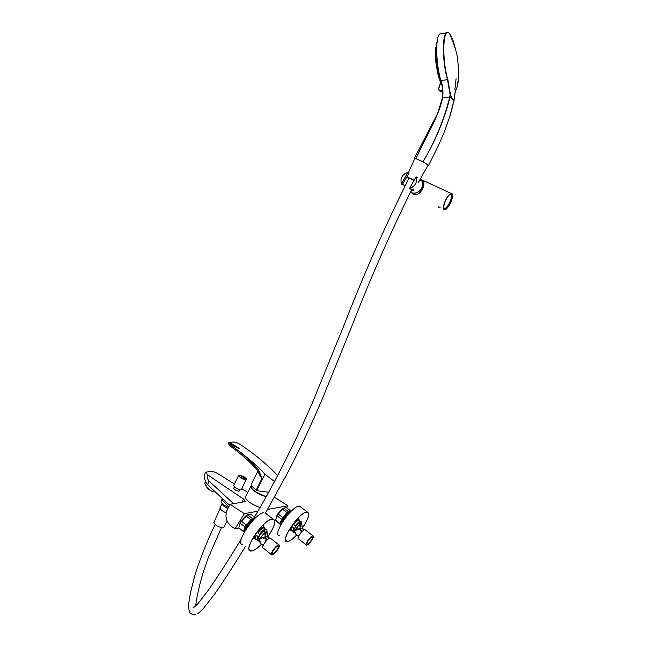 <?xml version="1.0" encoding="UTF-8"?>
<svg xmlns="http://www.w3.org/2000/svg" width="647" height="647" viewBox="0 0 647 647"><rect width="100%" height="100%" fill="white"/><g stroke="black" fill="none" stroke-linecap="round" stroke-linejoin="round"><path stroke-width="0.97" d="M239.293 490.758L238.929 491.21C236.195 490.733 234.432 489.73 233.64 488.218L233.85 488.056M240.134 522.946L241.121 521.005L245.35 516.306L240.134 522.946M276.665 516.201L277.806 513.839L281.93 509.302L276.665 516.201M228.375 507.555L224.76 505.55C221.978 503.649 220.748 502.169 221.072 501.11L222.156 498.942L222.026 499.613L228.723 506.844M286.678 507.749L287.907 505.76L267.607 509.448M238.84 528.033L235.039 528.825L244.331 513.669L257.862 511.211M275.654 520.342L274.74 520.536M209.288 486.301L229.556 505.186M234.376 483.996L218.249 473.895C215.411 472.221 213.065 471.388 211.205 471.38L205.439 472.205L207.687 474.89C207.024 477.413 207.517 479.516 209.175 481.198L233.591 503.689M222.244 498.416L222.026 499.613M207.687 474.89L243.474 499.015L245.577 501.562L230.025 504.256L227.307 509.682C224.679 516.395 226.046 521.967 231.391 526.383L235.039 528.825M274.498 497.252L287.907 505.76M245.674 496.605L245.367 496.969C245.957 500.454 250.842 503.964 260.013 507.499M230.025 504.256L244.331 513.669M247.785 492.399L241.841 488.671M266.022 496.904L259.398 494.211C253.414 490.919 250.551 488.307 250.81 486.382L251.699 485.776M266.119 496.742L256.325 492.254C252.621 489.787 250.947 487.911 251.295 486.641L251.715 485.8M214.505 491.13L213.502 491.574C211.787 491.502 209.822 490.361 207.59 488.161L204.8 483.535L205.212 482.064M211.415 491.033L207.566 488.25L205.382 485.185M227.881 508.534C223.959 506.593 222.05 504.927 222.156 503.544L222.18 503.495M226.191 512.942L226.038 512.877C221.961 510.92 219.972 509.205 220.061 507.741L222.156 503.544M227.89 508.518C223.991 506.593 222.099 504.943 222.204 503.568L222.22 503.536M246.434 478.998L241.428 489.504C240.328 490.102 238.233 489.456 235.144 487.579L233.567 485.614L238.606 475.537L239.6 475.141L244.865 477.26L246.345 478.667L245.723 479.354L240.425 477.235C238.889 476.111 238.508 475.424 239.285 475.165L246.345 478.667L246.475 479.435C245.391 479.993 243.304 479.338 240.199 477.47L238.606 475.537M281.582 519.315L282.699 517.503L278.242 514.017L277.126 515.821L281.582 519.315L280.07 523.641L275.638 520.156L275.881 520.892L280.313 524.369L280.07 523.641M280.313 524.369L281.089 524.385M275.638 520.156L277.126 515.821M283.879 508.024L282.407 508.914L277.636 514.422L275.954 518.239M282.456 509.132L286.912 512.602L288.255 511.542L283.807 508.081L278.242 514.017M286.912 512.602L282.699 517.503M283.807 508.081L286.475 507.588L291.061 511.356M290.907 511.025L288.255 511.542M282.1 522.663L281.388 521.919L282.181 522.541M282.585 521.587L281.768 520.948L281.534 521.531L282.343 522.169L285.4 517.05L289.201 513.281M281.591 521.369L282.407 522.008M281.768 520.948L282.658 521.425M283.208 520.35L282.391 519.711L282.149 520.172L282.876 520.981M282.149 520.172L282.957 520.811M282.391 519.711L283.305 520.172M283.993 519.031L283.176 518.393L282.763 519.056L283.58 519.695M282.876 518.878L283.693 519.509M283.176 518.393L284.114 518.845M284.906 517.705L284.09 517.066L283.75 517.543L284.437 518.368M283.75 517.543L284.567 518.182M284.09 517.066L285.044 517.519M285.917 516.419L285.101 515.78L284.591 516.419L285.4 517.05M284.729 516.241L285.545 516.872M285.101 515.78L286.055 516.249M286.961 515.238L286.152 514.6L285.764 515.012L286.435 515.813M285.764 515.012L286.581 515.651M286.152 514.6L287.114 515.085M288.012 514.211L287.195 513.581L286.678 514.066L287.494 514.705M286.823 513.928L287.64 514.559M287.195 513.581L288.158 514.082M289.007 513.386L287.842 513.022L288.522 513.775M287.842 513.022L288.659 513.661M288.198 512.756L289.144 513.289M289.759 512.675L288.659 512.424L289.435 513.022M288.788 512.343L289.532 512.925M289.217 512.101L289.848 512.586L289.104 512.165M290.115 512.311L289.508 511.963L290.042 512.384M290.325 512.092L289.872 511.834L290.277 512.141M281.178 523.455L281.364 523.908M281.194 523.059L281.485 523.698M281.097 523.294L281.526 523.625M281.857 523.067L281.243 522.428L281.922 522.962M281.122 523.002L281.704 523.326M282.06 520.342L281.849 520.786M282.763 519.056L282.488 519.533M283.621 517.729L283.297 518.207M284.591 516.419L284.227 516.888M285.618 515.174L285.246 515.61M281.259 522.647L281.833 523.099M281.372 522.178L282.068 522.719M288.894 512.351L289.573 512.877M288.457 512.634L289.233 513.241M287.988 512.974L288.805 513.613M287.494 513.378L288.311 514.009M286.993 513.823L287.81 514.462M286.475 514.325L287.292 514.955M285.958 514.866L286.775 515.497M285.44 515.441L286.257 516.08M284.931 516.047L285.748 516.686M284.437 516.678L285.254 517.309M283.96 517.317L284.777 517.956M283.507 517.972L284.316 518.611M283.079 518.627L283.896 519.266M282.69 519.274L283.499 519.913M282.335 519.905L283.151 520.544M282.019 520.52L282.836 521.159M281.76 521.11L282.569 521.749M281.542 521.66L282.335 522.291M299.585 520.762L298.712 520.002C297.491 520.358 295.954 521.684 294.11 523.981L293.617 524.782C295.55 522.178 297.199 520.657 298.574 520.22L299.359 520.584M293.617 524.782L295.258 526.06L295.76 525.267C297.596 522.962 299.132 521.636 300.354 521.272L301.648 521.967L301.712 522.711M299.432 524.628L295.072 529.917L294.49 530.079L294.142 529.23M298.324 523.374L299.343 522.954L299.715 523.666M291.611 530.637L290.859 530.799L290.503 528.526L291.279 527.297L291.789 527.701C290.98 529.537 290.964 530.524 291.74 530.661L292.12 530.613M294.11 523.981L293.601 523.577L294.369 522.347L298.542 519.056L299.48 520.261M294.369 532.263L293.884 532.344C293.107 532.206 293.131 531.227 293.94 529.392L296.269 525.663C298.113 523.366 299.642 522.032 300.871 521.668L300.645 521.247M301.3 524.151L300.014 527.038M300.596 528.583L301.995 528.178M302.238 528.373L297.717 528.874L298.582 529.675L299.213 528.85L301.534 531.009L300.904 531.834L301.316 532.222M305.311 529.877L304.874 529.537C303.403 529.853 301.591 531.591 299.456 534.745C297.96 537.261 297.644 538.636 298.493 538.886L306.112 544.879M307.535 541.086C306.039 543.601 305.699 544.976 306.532 545.211C307.996 544.863 309.792 543.108 311.927 539.946C313.431 537.439 313.771 536.056 312.938 535.821C311.482 536.161 309.687 537.916 307.535 541.086M311.417 540.083C312.63 538.037 312.849 536.986 312.064 536.937C310.924 537.333 309.589 538.668 308.061 540.949C306.985 542.744 306.694 543.787 307.188 544.087C308.263 543.973 309.67 542.639 311.417 540.083M293.601 523.577C295.444 521.28 296.973 519.953 298.202 519.598L299.019 519.978M296.269 525.663L295.76 525.267M301.081 522.905L300.58 524.232L301.09 524.628M293.884 532.344L293.374 531.939C292.598 531.81 292.622 530.823 293.431 528.987L293.94 529.392M293.374 531.939L294.029 531.802M296.043 530.378L296.738 529.691M291.223 530.257C290.454 530.111 290.471 529.125 291.279 527.297M293.431 528.987L293.932 528.187L292.29 526.901L291.789 527.701M301.025 522.558L299.812 524.806M297.717 528.874L294.191 531.211L294.353 532.255L295.695 533.508M294.191 531.211L296.083 532.991L295.453 533.832L297.757 535.991L298.396 535.15L298.93 535.643M297.757 535.991L298.396 535.15M300.928 528.154L301.429 528.623M300.904 531.834L302.02 530.896L299.213 528.85M296.674 534.972C293.285 538.506 290.471 540.609 288.238 541.28L287.187 541.41C279.658 541.782 298.404 513.128 306.314 512.198L307.107 512.133C310.107 513.443 308.49 518.789 302.246 528.162L304.147 529.739M282.876 521.433L288.497 514.058M302.02 530.896L301.534 531.009M292.8 531.147L291.894 530.435C291.053 530.249 291.182 529.076 292.29 526.901M296.601 529.723L295.687 530.564M294.053 531.624L293.317 531.672M301.081 507.224L298.785 506.132C290.657 506.949 271.764 535.862 279.504 535.603M296.722 535.02C293.269 538.619 290.406 540.771 288.133 541.458L287.058 541.588C279.439 541.968 298.421 512.958 306.419 512.02L307.22 511.955C310.261 513.273 308.627 518.668 302.335 528.146M300.904 507.086L300.103 506.472M244.995 526.965L246.2 525.008L241.46 521.223L240.263 523.172L244.995 526.965L243.515 531.624L238.808 527.831L243.515 531.624M238.808 527.831L240.263 523.172M247.664 514.753L245.82 515.91L240.862 521.652L239.212 525.332M246.111 515.918L250.85 519.687L252.362 518.53L247.631 514.777L241.46 521.223M250.85 519.687L246.2 525.008M247.631 514.777L250.753 514.195L254.417 517.107M255.46 517.932L252.362 518.53M250.656 522.76L249.791 522.072L249.208 522.711L250.074 523.399L251.028 522.444L250.373 521.474L251.61 521.886L251.117 520.778L252.015 521.458M252.831 520.568L252.095 519.986L251.537 520.423L252.354 521.078M251.691 520.293L252.492 520.932M252.095 519.986L252.953 520.431M253.664 519.695L252.637 519.598L253.268 520.107M252.783 519.509L253.381 519.986M253.147 519.29L253.761 519.598M254.069 518.87L253.624 519.04L254.004 519.347M244.995 530.896L244.663 530.629L244.801 531.227M245.528 530.03L244.938 529.553L245.237 530.5M244.809 529.966L245.318 530.37M244.938 529.553L245.617 529.893M246.232 528.939L245.439 528.308L245.156 528.947L245.86 529.513M245.229 528.777L245.957 529.359M245.439 528.308L246.337 528.777M247.017 527.628L246.151 526.933L245.771 527.628L246.636 528.324L250.074 523.399M245.868 527.442L246.742 528.13M246.151 526.933L247.13 527.426M247.914 526.197L247.049 525.501L246.701 526.019L247.445 526.917M246.701 526.019L247.575 526.715M247.049 525.501L248.052 525.995M248.949 524.766L248.076 524.07L247.55 524.782L248.416 525.477M247.696 524.58L248.561 525.275M248.076 524.07L249.095 524.571M249.208 522.711L248.634 523.374L249.499 524.07M248.788 523.188L249.661 523.884M249.37 522.525L250.235 523.221M249.791 522.072L250.818 522.59M251.537 520.423L251.117 520.778M245.156 528.947L244.987 529.392M245.771 527.628L245.528 528.122M246.58 526.221L246.264 526.739M247.55 524.782L247.178 525.299M248.634 523.374L248.23 523.876M250.373 521.474L249.952 521.903M250.963 520.924L250.535 521.32M250.163 521.757L251.028 522.444M250.737 521.199L251.61 521.886M249.588 522.355L250.454 523.051M249.022 522.994L249.888 523.682M248.464 523.658L249.33 524.353M247.922 524.345L248.796 525.041M247.413 525.049L248.278 525.744M246.936 525.76L247.801 526.448M246.483 526.464L247.356 527.159M246.086 527.159L246.952 527.855M245.723 527.839L246.531 528.486M245.415 528.494L246.143 529.076M245.164 529.109L245.795 529.618M244.962 529.691L245.48 530.111M253.398 519.234L253.802 519.557M252.92 519.501L253.446 519.921M252.403 519.832L253.042 520.342M251.869 520.228L252.597 520.811M251.311 520.689L252.128 521.336M264.72 528.599L263.572 527.701C262.116 528.154 260.385 529.634 258.371 532.141L257.846 532.999C259.94 530.168 261.8 528.486 263.426 527.936L264.461 528.397M257.846 532.999L259.593 534.398L260.126 533.532C262.132 531.025 263.863 529.545 265.319 529.084L263.839 527.903M264.397 532.991L259.779 538.385L259.035 538.587L258.59 537.665M262.779 531.608L264.324 530.88L264.777 531.777M255.977 539.202L255.12 539.363L254.554 537.042L255.371 535.716L255.913 536.153C255.136 538.045 255.185 539.064 256.075 539.21L256.487 539.169M258.371 532.141L257.829 531.705L258.638 530.37L263.386 526.682L264.623 528.089M258.889 540.965L258.355 541.038C257.474 540.9 257.425 539.881 258.21 537.989L260.668 533.969C262.682 531.462 264.413 529.974 265.86 529.521L266.904 529.901L266.968 530.815M266.402 532.643L265.035 535.506M265.666 537.042L267.057 536.436M267.389 536.687L262.326 537.398L263.248 538.272L263.911 537.374L266.378 539.719L265.715 540.617L266.143 541.029M270.794 538.458L270.244 538.021C268.489 538.377 266.443 540.302 264.097 543.803C262.569 546.432 262.294 547.88 263.28 548.138L271.303 554.592M272.702 550.702C271.166 553.339 270.875 554.778 271.837 555.021C273.568 554.625 275.614 552.684 277.959 549.19C279.504 546.553 279.795 545.106 278.825 544.855C277.102 545.243 275.064 547.192 272.702 550.702M277.345 549.368C278.598 547.2 278.768 546.1 277.854 546.068C276.504 546.529 274.999 548.009 273.333 550.516C272.225 552.384 271.966 553.476 272.541 553.8C273.81 553.686 275.412 552.206 277.345 549.368M257.829 531.705C259.835 529.197 261.574 527.717 263.03 527.265L264.081 527.669M260.668 533.969L260.126 533.532M266.184 531.365L265.885 532.133L266.386 532.53M266.37 529.481L265.319 529.084M258.355 541.038L257.805 540.601C256.924 540.463 256.875 539.444 257.66 537.552L258.21 537.989M257.805 540.601L258.46 540.496M255.452 538.765C254.643 538.563 254.611 537.544 255.371 535.716M253.875 536.492L254.554 537.042M257.66 537.552L258.185 536.687L256.438 535.287L255.913 536.153M266.135 531.074L265.359 532.982L264.833 532.562M262.326 537.398L258.582 539.905L260.272 542.283M258.582 539.905L260.604 541.838L259.924 542.744L262.391 545.097L263.062 544.184L263.588 544.685M262.391 545.097L263.062 544.184M266.16 536.428L266.831 537.059M265.715 540.617L266.968 539.566L264.502 537.22L263.911 537.374M267.373 536.492L269.581 538.158M248.1 526.262L250.381 523.342M266.968 539.566L266.378 539.719M257.102 539.663L256.236 538.967C255.274 538.773 255.347 537.544 256.438 535.287M261.501 538.175L260.684 538.927M258.476 540.302L257.66 540.269M266.637 514.074L265.294 512.707M261.534 544.273C257.959 547.847 254.918 550.039 252.411 550.84L250.899 551.034C242.164 551.39 262.261 520.56 271.724 519.112L272.888 518.991C276.495 520.471 274.854 526.351 267.963 536.622M261.477 544.224C257.975 547.726 254.991 549.861 252.532 550.646L251.028 550.848C242.407 551.195 262.253 520.738 271.611 519.306L272.767 519.185C276.326 520.641 274.708 526.44 267.915 536.573M263.596 512.715C253.996 514.025 233.996 544.742 242.868 544.531M252.104 539.493L253.567 538.11M263.014 525.971L264 524.224M266.467 513.944L265.496 513.087M229.92 442.58L228.787 442.265L232.022 442.152C234.529 441.675 237.457 442.588 240.821 444.885C253.009 452.9 264.526 462.314 275.387 473.127L277.579 475.642M228.65 442.661L231.084 445.265C245.965 456.014 257.247 465.662 264.938 474.219L274.465 481.505M228.14 442.144L228.14 442.16C228.011 442.71 228.989 443.761 231.076 445.29C240.83 452.148 249.944 460.252 258.42 469.601L262.011 478.545L256.261 489.876C252.573 487.312 250.923 485.387 251.335 484.102L251.343 484.085M262.011 478.545L261.97 478.513C259.665 475.399 258.42 472.892 258.242 471.008M268.634 492.213L257.773 490.838L256.867 490.272L264.938 474.219M256.301 489.9L256.867 490.272M231.699 444.529L232.702 444.246M256.261 489.876L261.97 478.513L258.04 470.757L258.42 469.601M427.902 165.511L428.484 165.495L428.136 165.001L422.968 161.855C435.14 141.313 444.093 119.646 449.811 96.864L450.126 94.858L447.522 79.743C442.605 63.584 441.974 35.852 446.317 32.86L448.597 32.714M449.689 33.733L450.102 34.275C452.156 37.3 453.976 42.419 455.569 49.641M439.087 34.752C435.091 39.483 436.151 66.026 440.971 81.085L441.117 80.721C442.88 86.164 443.373 91.898 442.597 97.923L442.572 98.012C437.72 119.396 424.691 138.604 415.924 158.652L414.315 158.361L414.646 158.839M447.853 79.541L450.49 94.891L452.455 99.031L454.259 99.371C454.582 95.149 455.164 91.89 455.998 89.593C457.235 87.693 458.019 84.126 458.359 78.885C458.618 72.084 458.343 65.266 457.526 58.424C457.122 53.515 454.461 45.177 449.544 33.418L449.544 33.418C442.952 25.419 441.569 59.128 447.853 79.541L441.117 80.721M450.49 94.891L450.158 96.977L442.386 97.948C443.146 92.238 442.718 86.803 441.1 81.635L440.987 81.158M442.378 98.02L437.671 113.379C439.677 109.165 441.238 104.046 442.362 98.037L442.572 98.012M449.592 117.164L454.259 99.371M450.158 96.977C444.319 119.727 435.253 141.353 422.968 161.855L415.924 158.652L437.671 113.387M428.484 165.495L431.719 159.105C437.154 148.389 441.416 139.186 444.489 131.503L450.425 114.713L453.838 101.361M453.846 101.344L454.267 99.403C454.412 96.12 454.987 92.885 455.998 89.69L455.998 89.593M418.261 182.721L428.031 165.276L427.441 164.589C424.933 162.575 414.67 157.731 414.751 158.596L408.394 172.798M227.137 521.264L223.684 527.345L222.722 527.79C217.893 526.925 214.95 525.162 213.898 522.517L220.069 508.405M414.056 180.432L409.017 178.071C384.941 226.345 363.339 275.242 344.212 324.762L313.116 401.116C293.681 445.621 273.835 484.773 253.567 518.546M414.217 180.141L406.923 176.849M410.643 192.159L413.482 193.55L411.856 193.049M438.213 206.7L440.316 207.881M411.759 193L413.878 194.31C418.399 196.801 424.95 186.846 423.421 182.349L421.043 179.696M421.981 181.2L420.356 178.976L421.868 181.103C425.297 187.549 416.838 195.936 410.74 192.191L411.209 192.458C417.339 195.758 425.314 187.468 421.981 181.2L423.421 182.349C423.421 181.581 422.62 180.699 421.027 179.68C428.282 181.483 420.259 197.4 413.91 194.351L411.629 192.927M451.784 194.246C454.639 196.162 446.915 211.359 444.335 208.916L444.174 208.771C442.338 207.113 446.39 196.923 449.827 194.618L451.784 194.246M443.793 207.768L444.756 208.326C447.781 208.326 453.377 196.033 451.016 194.537L450.166 194.383M444.068 209.442C441.254 207.922 447.74 193.51 451.258 193.502L452.051 193.72C454.76 195.459 448.298 209.628 444.812 209.628L444.068 209.442M404.359 187.169L404.561 186.134M417.21 177.658L416.11 176.785C417.428 182.543 415.245 186.417 409.551 188.406L410.505 189.11C412.883 188.956 413.918 189.32 413.595 190.194L410.78 191.342M416.11 176.785L409.551 188.406M404.731 186.433L402.903 183.708M401.366 183.974L402.329 184.686L409.009 173.283L407.885 172.393L401.366 183.974C400.056 178.249 402.232 174.391 407.885 172.393M439.855 207.736L438.27 206.894L439.855 207.736M438.262 206.854L439.944 207.283M439.612 207.582L438.682 207.089L439.637 207.525M411.549 192.887L412.964 193.542L411.549 192.887M411.735 192.943L412.576 193.316L411.767 192.879M208.447 485.598C207.485 484.918 207.727 483.446 209.175 481.198M243.474 499.015L241.776 502.404M244.857 477.494L245.828 478.254M231.084 445.265L231.044 446.697C240.619 453.45 249.572 461.424 257.91 470.612M439.305 90.774L442.807 91.235M442.742 90.54C440.987 91.761 439.637 91.526 438.682 89.852L438.755 88.987C439.41 91.122 440.72 91.478 442.685 90.03M438.682 89.852L438.545 89.116M440.146 78.958L440.421 81.231M441.076 81.562L441.561 83.754M436.038 47.061L436.329 49.334M435.819 50.628L436.11 52.908M435.835 54.663L436.118 56.944M436.078 58.99L436.369 61.279M436.547 63.446L436.838 65.735M437.226 67.838L437.509 70.127M438.076 71.995L438.351 74.276M439.062 75.756L439.337 78.028M436.474 44.093L436.652 46.471M435.876 61.166L436.41 63.269M435.536 56.661L436.11 58.57M435.552 52.69L436.135 54.299M441.699 33.644L439.725 33.984C435.205 36.984 435.941 64.935 441.003 80.924M439.823 33.968L441.375 33.701M453.854 101.288L452.455 99.031L449.827 96.791M439.928 81.012L439.871 79.29M441.068 83.544L441.011 81.821M435.811 49.132L435.754 47.393M435.593 52.706L435.536 50.967M435.609 56.734L435.552 54.995M435.852 61.069L435.803 59.33M436.329 65.525L436.272 63.786M437 69.916L436.943 68.178M437.849 74.065L437.793 72.335M438.836 77.818L438.779 76.087M436.814 43.802L436.879 43.114M436.822 43.77L436.838 42.184M436.248 46.155L436.199 44.433M439.645 78.044L439.774 79.088M438.504 74.324L438.593 76.111M438.496 76.314L438.44 74.591M437.631 70.305L437.59 72.407M437.404 72.359L437.356 70.636M436.547 65.784L436.798 68.048M436.523 67.838L436.466 66.107M435.9 63.058L435.852 61.328M435.593 58.367L435.52 56.604M435.617 54.097L435.431 52.35M435.916 49.334L436.127 50.498M435.957 50.523L435.722 49.002M436.571 46.455L436.588 46.883M436.377 46.366L436.369 46.924L436.62 46.463M435.868 61.15L435.884 58.659M438.715 88.105L440.817 81.918M440.922 81.611L438.537 89.084M440.801 82.492L438.884 88.121M207.824 484.951C204.541 481.182 203.74 476.936 205.439 472.205M250.81 486.382L245.27 497.414M205.592 481.667L205.002 482.282M234.392 486.997L233.64 488.461M239.819 489.682L239.091 491.17M282.407 508.914L283.208 508.51M294.49 530.079L293.859 529.578M298.865 519.031L297.903 518.287M302.246 528.494L301.648 521.967M299.011 519.978L298.493 519.573M302.254 528.478L303.815 529.925M304.874 529.537L312.938 535.821M290.285 530.346L289.322 529.594M300.159 528.583L299.666 523.172M297.127 529.578L295.072 529.917M300.265 521.296L298.857 520.196M299.601 506.075L307.22 511.955M285.78 540.294L287.187 541.41M245.82 515.91L246.596 515.522M259.035 538.587L258.242 537.956M267.397 536.856L266.904 529.901M266.289 529.472L265.747 529.044M264 527.661L263.458 527.224M267.405 536.824L269.079 538.409M272.241 553.379L272.541 553.8M270.244 538.021L278.825 544.855M254.408 538.789L253.106 537.746M265.141 537.05L264.736 531.171M261.792 538.061L259.779 538.385M265.165 512.917L272.888 518.991M249.273 549.424L251.028 550.848M229.903 442.572L239.916 448.848C238.177 448.371 234.254 446.204 228.156 442.354M251.335 484.102L258.032 470.757M229.038 444.125L228.132 442.168M228.933 444.594L230.817 446.543M442.807 91.267L440.364 91.623M436.685 65.824L436.539 67.911M436.078 54.388L436.676 54.291M436.054 58.659L436.935 58.513M436.361 63.349L437.396 63.18M439.289 78.101L440.097 77.98M438.302 74.356L439.208 74.211M437.453 70.2L438.399 70.054M436.782 65.808L437.712 65.662M436.313 61.36L437.186 61.222M436.062 57.033L436.814 56.904M436.054 52.997L436.62 52.9M440.372 81.296L441.214 81.166M449.544 33.418L449.544 33.418C445.848 31.274 446.875 33.256 446.317 32.86L439.725 33.984C438.787 35.173 437.518 35.205 436.628 46.956C436.442 58.804 437.89 70.2 440.979 81.134M456.095 78.724L454.849 89.771L456.095 78.724M414.315 158.361L437.518 113.718M439.944 81.093L440.332 78.869M435.819 49.204L435.876 47.005L436.628 46.875M435.601 52.779L435.657 50.579L436.579 50.426M435.617 56.815L435.674 54.607L436.676 54.445M435.916 58.942L436.96 58.772M436.337 65.598L436.393 63.398L437.404 63.236M437.016 69.989L437.065 67.798L438.003 67.644M437.865 74.146L437.914 71.954L438.723 71.825M438.852 77.899L438.909 75.707L439.523 75.618M436.264 46.236L436.313 44.036L436.806 43.956M437.421 72.44L437.477 70.256L438.407 70.111M435.932 50.531L435.706 48.97M435.633 54.17L435.407 52.253M435.609 58.44L435.447 56.394M435.916 63.139L435.803 61.036M438.512 76.395L438.367 74.34M441.084 83.617L441.06 81.482M441.028 81.352L442.103 86.358C443.066 92.06 443.155 95.918 442.386 97.948M458.359 78.885C457.17 87.216 456.378 90.839 455.981 89.747M411.904 189.134C389.793 234.214 369.793 279.852 351.887 326.064L321.357 401.269C310.447 426.608 299.286 450.304 287.866 472.375L265.052 513.864M245.399 546.586C234.966 563.61 222.552 582.971 214.885 593.728L203.635 608.237C198.459 613.526 199.745 611.973 197.917 613.396M221.403 527.677L207.97 558.434L202.786 573.614L199.931 584.112C197.23 594.917 195.79 603.433 195.782 605.835M194.14 607.161L193.178 607.484C193.574 607.04 191.941 609.668 198.524 602.988L208.488 590.024C219.47 574.01 230.405 556.986 241.291 538.975M195.41 614.488L191.835 614.165C190.186 612.45 189.514 614.391 188.52 606.74C188.827 601.767 189.806 595.774 191.472 588.762L195.135 574.39C200.683 557.342 207.315 540.73 215.039 524.539M444.756 208.326L443.874 207.913M451.258 193.502L420.768 179.381M423.211 181.775L421.99 181.209M443.955 208.019L444.174 208.771M420 179.615L421.868 181.103"/></g></svg>

